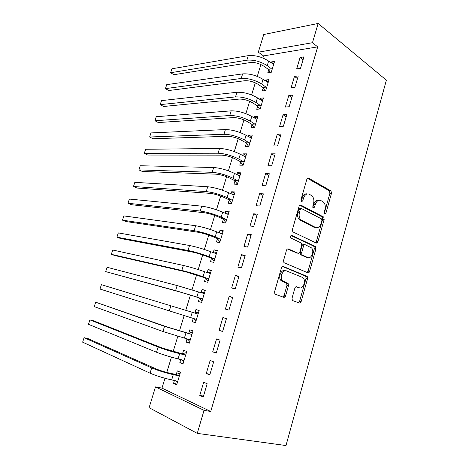 <?xml version="1.0" encoding="UTF-8"?>
<svg xmlns="http://www.w3.org/2000/svg" width="469" height="469" viewBox="0 0 469 469"><rect width="100%" height="100%" fill="white"/><g stroke="black" fill="none" stroke-linecap="round" stroke-linejoin="round"><path stroke-width="0.7" d="M324.706 214.028L325.92 213.161L331.472 193.345L331.014 190.965L308.655 178.161C307.846 177.839 307.236 178.238 306.82 179.357L300.922 199.923L301.444 201.77L302.74 200.884L303.502 198.223C304.832 194.6 306.79 193.281 309.364 194.26L312.102 195.931C313.802 197.877 314.283 200.427 313.544 203.587L312.8 206.213L313.292 208.013L314.547 207.14L315.291 204.519C316.581 200.961 318.469 199.647 320.948 200.585L323.563 202.168C325.216 204.056 325.685 206.559 324.958 209.684L324.231 212.269L324.706 214.028M324.237 213.377L329.924 193.251L329.467 190.883L307.459 178.308M300.987 201.236L301.954 198.111L303.502 198.223M312.829 207.427L313.743 204.396L315.291 204.519M292.04 298.173L292.328 300.289L292.791 300.629L299.328 303.015C300.137 303.179 300.746 302.687 301.157 301.532L307.57 278.633L307.248 276.47L283.346 266.486C282.49 266.269 281.846 266.75 281.418 267.934L274.588 291.736L274.881 293.899L275.385 294.268L283.704 297.311C284.548 297.487 285.187 296.983 285.609 295.804L288.47 285.744L288.159 283.575L282.397 280.738C279.301 277.431 282.977 269.142 286.694 270.982L302.194 277.302L303.279 278.094C306.298 281.177 302.88 289.426 299.257 287.737L296.707 286.747C295.886 286.559 295.271 287.046 294.854 288.206L292.04 298.173M210.728 411.483L317.695 46.859L312.465 42.708L258.319 52.188L263.748 34.513L318.14 23.45L386.368 80.187L285.996 445.55L197.256 433.374L204.044 410.346L210.728 411.483L161.981 388.121L155.497 386.896L204.044 410.346M318.14 23.45L312.465 42.708M316.165 243.006C316.944 243.241 317.531 242.801 317.923 241.687L324.173 219.398L323.757 217.088L300.928 205.129C300.107 204.836 299.486 205.258 299.064 206.401L292.427 229.546L292.82 231.868L316.165 243.006M315.93 248.816L309.599 271.404C309.194 272.542 308.596 273.005 307.805 272.806L283.909 262.658L283.569 260.418L286.459 250.346C286.887 249.174 287.526 248.711 288.371 248.951L298.003 253.213C298.823 253.448 299.439 252.984 299.855 251.835L301.708 245.31L301.333 243.042L290.739 237.971C290.159 236.411 290.51 235.555 291.8 235.409L315.561 246.583L315.93 248.816L314.394 248.588L308.074 271.123L309.599 271.404M283.106 296.848L284.619 297.205M206.272 373.512L209.772 374.954L213.659 361.828L210.141 360.479L206.272 373.512L209.96 374.326M180.782 359.524L179.844 362.625L183.004 363.926L186.768 351.486L183.59 350.267L182.582 353.603M219.082 330.358L222.634 331.501L226.445 318.627L222.881 317.566L219.082 330.358L222.669 331.378M193.263 318.404L192.261 321.693L195.467 322.731L199.167 310.513L195.942 309.558L194.952 312.835M238.985 276.253L235.374 275.473L231.651 288.019L235.245 288.881L238.985 276.253M205.44 278.269L204.461 281.5L207.714 282.279L211.343 270.285L208.078 269.581L207.146 272.647M251.29 234.676L247.638 234.166L243.98 246.477L247.62 247.063L251.29 234.676M217.399 238.85L216.438 242.022L219.732 242.555L223.297 230.777L219.99 230.32L219.199 232.917M263.361 193.873L259.668 193.627L256.08 205.709L259.767 206.032L263.361 193.873M229.148 200.134L228.204 203.247L231.539 203.546L235.039 191.973L231.692 191.751L231.041 193.896M275.215 153.832L271.481 153.832L267.957 165.692L271.68 165.762L275.215 153.832M240.691 162.092L239.759 165.158L243.135 165.223L246.577 153.855L243.188 153.861L242.666 155.567M286.846 114.524L283.077 114.764L279.618 126.413L283.382 126.237L286.846 114.524M252.029 124.719L251.114 127.726L254.532 127.574L257.909 116.406L254.485 116.629L254.092 117.918M298.272 75.925L294.462 76.406L291.067 87.844L294.866 87.433L298.272 75.925M263.173 87.99L262.277 90.945L265.73 90.576L269.048 79.601L265.589 80.035L265.319 80.92M317.695 46.859L263.525 55.911L262.886 57.998M260.893 64.534L257.27 76.383M255.3 82.825L251.595 94.937M249.66 101.275L245.873 113.65M243.968 119.894L240.105 132.534M238.229 138.672L234.283 151.587M232.436 157.613L228.403 170.81M226.597 176.731L222.476 190.209M220.7 196.019L216.49 209.778M214.749 215.476L210.458 229.529M208.752 235.11L204.361 249.461M202.696 254.925L198.217 269.575M196.581 274.922L192.009 289.877M190.414 295.095L185.753 310.355M184.17 315.514L179.48 330.856M177.839 336.244L173.155 351.551M171.443 357.167L166.771 372.439M164.988 378.284L161.981 388.121M268.673 69.863L267.787 72.795L271.252 72.32L274.547 61.439L271.07 61.978L270.859 62.664M303.9 56.896L300.078 57.488L296.713 68.82L300.529 68.292L303.9 56.896M257.628 106.275L256.719 109.259L260.154 108.99L263.502 97.921L260.061 98.255L259.732 99.334M292.586 95.137L288.793 95.5L285.369 107.038L289.15 106.744L292.586 95.137M246.383 143.326L245.463 146.363L248.857 146.31L252.269 135.049L248.863 135.16L248.406 136.661M281.06 134.087L277.302 134.21L273.814 145.965L277.56 145.912L281.06 134.087M234.946 181.028L234.008 184.118L237.367 184.299L240.837 172.832L237.466 172.721L236.88 174.65M269.317 173.759L265.601 173.636L262.048 185.607L265.753 185.806L269.317 173.759M223.303 219.404L222.347 222.552L225.665 222.963L229.194 211.29L225.865 210.95L225.149 213.319M257.352 214.175L253.682 213.8L250.059 225.994L253.723 226.451L257.352 214.175M211.449 258.472L210.475 261.673L213.753 262.329L217.346 250.446L214.057 249.86L213.202 252.691M245.164 255.365L241.535 254.72L237.847 267.148L241.465 267.869L245.164 255.365M199.378 298.243L198.387 301.503L201.617 302.411L205.281 290.311L202.039 289.479L201.054 292.726M232.741 297.34L229.153 296.42L225.396 309.083L228.972 310.085L232.741 297.34M187.078 338.77L186.082 342.065L189.265 343.232L192.994 330.909L189.798 329.818L188.796 333.125M212.709 351.832L216.232 353.122L220.078 340.125L216.543 338.923L212.709 351.832L216.344 352.752M174.433 380.465L173.548 383.378L176.678 384.815L180.483 372.257L177.329 370.903L176.309 374.274M199.776 395.408L203.247 396.997L207.169 383.748L203.681 382.247L199.776 395.408L203.511 396.117M285.334 296.461L283.909 295.939M197.256 433.374L149.107 407.696L155.497 386.896M263.525 55.911L258.319 52.188M271.07 61.978L273.796 63.925M300.078 57.488L303.062 59.739M265.589 80.035L268.35 81.917M294.462 76.406L297.487 78.575M260.061 98.255L262.857 100.067M288.793 95.5L291.859 97.587M254.485 116.629L257.317 118.37M283.077 114.764L286.184 116.775M248.863 135.16L251.73 136.837M277.302 134.21L280.45 136.133M243.188 153.861L246.09 155.462M271.481 153.832L274.67 155.673M237.466 172.721L240.404 174.251M265.601 173.636L268.837 175.388M231.692 191.751L234.67 193.205M259.668 193.627L262.945 195.286M225.865 210.95L228.884 212.328M253.682 213.8L257 215.371M317.413 242.655L316.153 242.057M219.99 230.32L223.045 231.622M247.638 234.166L251.003 235.643M214.057 249.86L217.153 251.085M241.535 254.72L244.947 256.103M208.078 269.581L211.208 270.724M235.374 275.473L238.832 276.757M202.039 289.479L205.211 290.54M229.153 296.42L232.665 297.604M192.261 321.693L195.503 322.625M195.942 309.558L199.161 310.537M222.881 317.566L226.433 318.656M186.082 342.065L189.365 342.909M179.844 362.625L183.168 363.387M173.548 383.378L176.913 384.047M318.961 200.275C316.628 199.747 314.887 201.119 313.743 204.396M307.283 193.932C304.891 193.433 303.115 194.828 301.954 198.111M315.555 242.713L316.393 241.476L322.631 219.246L322.215 216.942L299.826 205.234M321.898 220.594L321.417 218.835L301.573 208.594L300.277 209.485L299.468 212.31C298.73 215.394 299.169 217.903 300.787 219.844L315.496 227.424C317.994 228.245 319.87 226.879 321.13 223.332L321.898 220.594M301.045 208.547L300.031 208.459L298.735 209.35L300.277 209.485M315.713 227.524L313.96 227.248L299.245 219.685C297.627 217.751 297.188 215.242 297.926 212.17L298.735 209.35M307.06 272.495L308.074 271.123M287.462 248.986L296.965 253.049M290.979 235.538L313.697 246.119L315.232 246.336M307.693 257.51C311.34 259.41 314.681 250.938 311.51 247.89L305.325 244.783C304.522 244.542 303.912 244.994 303.502 246.131L301.655 252.644L302.013 254.878L307.693 257.51L306.169 257.264L307.394 257.463M304.791 244.707L303.795 244.56C302.986 244.326 302.382 244.771 301.972 245.908L303.502 246.131M306.169 257.264L300.482 254.638L300.131 252.404L301.972 245.908M314.394 248.588L313.697 246.119M298.513 287.579L296.015 286.747M285.17 270.689C281.459 268.854 277.783 277.126 280.878 280.421L282.127 281.341L283.645 281.658M282.795 296.977L284.097 295.452L286.952 285.422L286.641 283.253L282.127 281.341M298.395 302.675L299.638 301.174L306.052 278.334L305.724 276.177L282.531 266.498M270.379 72.437L268.332 69.348L263.777 66.152C259.293 63.385 254.79 62.178 250.264 62.541L173.893 74.718L170.622 72.736L246.864 60.19C253.682 59.622 260.477 61.439 267.242 65.637L272.143 69.371M273.656 64.376L268.631 61.07L267.242 65.637M171.912 68.785L170.622 72.736L171.912 68.785L248.271 55.647C255.095 55.031 261.884 56.843 268.631 61.07M268.332 69.348L271.803 68.849M264.991 90.658L262.828 87.48L258.214 84.402C253.682 81.717 249.162 80.498 244.648 80.744L168.746 90.54L165.434 88.618L241.207 78.47C248.001 78.083 254.819 79.918 261.661 83.986L266.627 87.603M268.151 82.567L263.062 79.384L261.661 83.986M166.735 84.637L165.434 88.618L166.735 84.637L242.625 73.885C249.426 73.451 256.238 75.286 263.062 79.384M262.828 87.48L266.281 87.087M259.562 109.037L257.276 105.777L252.598 102.805C248.019 100.208 243.481 98.971 238.991 99.1L163.552 106.486L160.205 104.622L235.502 96.913C242.274 96.702 249.115 98.566 256.033 102.5L261.063 105.994M262.599 100.911L257.446 97.857L256.033 102.5M161.518 100.612L160.205 104.622L161.518 100.612L236.933 92.287C243.71 92.03 250.546 93.888 257.446 97.857M257.276 105.777L260.711 105.49M254.104 127.591L251.677 124.226L246.94 121.377C242.309 118.868 237.754 117.613 233.281 117.619L158.323 122.55L154.94 120.75L229.751 115.515C236.493 115.491 243.358 117.379 250.352 121.178L255.447 124.543M257 119.419L251.777 116.494L250.352 121.178M156.259 116.705L154.94 120.75L156.259 116.705L231.194 110.848C237.941 110.778 244.8 112.66 251.777 116.494M251.677 124.226L255.095 124.051M248.611 146.316L246.026 142.84L241.23 140.108C236.546 137.687 231.973 136.42 227.518 136.297L153.052 138.736L149.634 137.001L223.948 134.281C230.66 134.445 237.549 136.356 244.625 140.02L249.784 143.262M251.349 138.091L246.061 135.295L244.625 140.02M150.965 132.926L149.634 137.001L150.965 132.926L225.401 129.573C232.12 129.69 239.008 131.596 246.061 135.295M246.026 142.84L249.426 142.775M243.094 165.223L240.321 161.617L235.467 159.003C230.73 156.675 226.146 155.391 221.708 155.145L147.741 155.046L144.288 153.375L218.085 153.216C224.774 153.568 231.692 155.509 238.844 159.032L244.068 162.139M245.111 156.91L245.65 156.91M245.65 156.927L240.292 154.266L238.844 159.032M145.625 149.271L144.288 153.375L145.625 149.271L219.556 148.468C226.251 148.773 233.163 150.707 240.292 154.266M240.321 161.617L243.704 161.664M237.414 184.135L234.576 180.565L229.658 178.073C224.868 175.834 220.26 174.532 215.846 174.163L142.388 171.478L138.894 169.878L212.181 172.316C218.835 172.868 225.777 174.831 233.011 178.214L238.305 181.186M238.985 175.734L239.964 175.711M239.899 175.928L234.471 173.401L233.011 178.214M140.249 165.739L138.894 169.878L140.249 165.739L213.659 167.527C220.324 168.025 227.26 169.983 234.471 173.401M234.576 180.565L237.935 180.723M231.651 203.177L228.772 199.677L223.789 197.308C218.947 195.168 214.327 193.849 209.93 193.345L136.995 188.04L133.466 186.504L206.219 191.592C212.844 192.343 219.809 194.33 227.125 197.566L232.489 200.41M232.8 194.752L234.224 194.682M234.095 195.098L228.602 192.712L227.125 197.566M134.826 182.335L133.466 186.504L134.826 182.335L207.714 186.756C214.345 187.453 221.309 189.441 228.602 192.712M228.772 199.677L232.114 199.946M225.835 222.388L222.922 218.959L217.874 216.713C212.979 214.673 208.336 213.336 203.962 212.697L131.56 204.73L127.996 203.265L200.199 211.038C206.794 211.988 213.788 214.011 221.186 217.094L226.621 219.797M226.556 213.958L228.432 213.817M228.239 214.444L222.675 212.199L221.186 217.094M129.368 199.061L127.996 203.265L129.368 199.061L201.711 206.161C208.312 207.058 215.3 209.074 222.675 212.199M222.922 218.959L226.24 219.351M219.973 241.775L217.012 238.41L211.906 236.3C206.952 234.359 202.297 232.999 197.941 232.231L126.085 221.55L122.479 220.154L194.131 230.666C200.691 231.821 207.714 233.861 215.195 236.798L220.7 239.366M220.248 233.357L222.587 233.122M222.335 233.961L216.696 231.856L215.195 236.798M123.863 215.916L122.479 220.154L123.863 215.916L195.655 225.741C202.221 226.844 209.238 228.884 216.696 231.856M217.012 238.41L220.313 238.92M214.052 261.327L211.056 258.044L205.879 256.062C200.867 254.221 196.194 252.844 191.862 251.935L120.562 238.498L116.922 237.173L188.005 250.464C194.535 251.83 201.582 253.905 209.151 256.684L214.726 259.105M213.87 252.955L216.696 252.598M216.373 253.653L210.663 251.695L209.151 256.684M118.317 232.905L116.922 237.173L118.317 232.905L189.54 245.498C196.077 246.811 203.118 248.875 210.663 251.695M211.056 258.044L214.333 258.677M208.078 281.06L205.041 277.847L185.73 271.821L114.999 255.582L111.317 254.327L181.825 270.449C188.321 272.026 195.391 274.125 203.048 276.751L208.693 279.026M207.433 272.747L210.745 272.255M210.364 273.521L204.578 271.721L203.048 276.751M112.724 250.024L111.317 254.327L112.724 250.024L183.373 265.436C189.881 266.961 196.945 269.054 204.578 271.721M205.041 277.847L208.3 278.604M202.057 300.969L198.979 297.838L193.668 296.127L179.545 291.888L105.672 271.615L175.588 290.616L196.886 297.006L202.614 299.128M200.931 292.75L204.742 292.081M204.291 293.576L198.434 291.923L196.886 297.006M107.09 267.283L105.672 271.615L107.09 267.283L177.153 285.557L198.434 291.923M198.979 297.838L202.209 298.718M195.978 321.06L192.964 318.111M194.389 312.946L101.41 284.677L197.607 313.925L194.389 312.946L198.692 312.09M99.979 289.045L101.41 284.677L99.979 289.045L196.47 319.418M198.17 313.814L197.607 313.925M189.839 341.332L187.131 338.788M188.227 333.254L168.576 327.45L95.682 302.206L164.531 326.354L191.416 334.362L188.227 333.254L192.577 332.286M94.246 306.609L95.682 302.206L94.246 306.609L162.936 331.507L190.273 339.89M191.985 334.233L191.416 334.362M183.649 361.792L181.251 359.629M182.007 353.749L162.233 348.027L93.747 320.855L89.913 319.876L158.135 347.037C164.496 349.446 171.672 351.656 179.656 353.667L185.173 354.992L182.007 353.749L186.41 352.659M88.465 324.314L89.913 319.876L88.465 324.314L156.523 352.237C162.878 354.705 170.059 356.921 178.073 358.891L184.024 360.555M185.747 354.845L185.173 354.992M177.399 382.44L175.324 380.646M175.728 374.432L170.153 373.254C164.801 372.034 160.029 370.545 155.825 368.798L87.973 338.589L84.098 337.686L151.675 367.913C158 370.557 165.199 372.796 173.284 374.631L178.871 375.81L175.728 374.432L180.19 373.224M82.632 342.165L84.098 337.686L82.632 342.165L150.051 373.16C156.365 375.862 163.575 378.108 171.683 379.908L177.71 381.414M179.457 375.651L178.871 375.81M324.378 213.02L325.92 213.161M301.192 200.773L302.74 200.884M312.999 207.011L314.547 207.14M307.734 178.126L308.655 178.161M329.256 190.725L330.809 190.813M329.924 193.251L331.472 193.345M300.148 205.07L300.928 205.129M321.951 216.742L323.493 216.889M322.631 219.246L324.173 219.398M316.393 241.476L317.923 241.687M297.926 212.17L299.468 212.31M300.301 220.471L301.843 220.635M313.96 227.248L315.496 227.424M287.849 248.869L288.371 248.951M296.472 252.973L298.003 253.213M291.378 235.35L291.8 235.409M300.131 252.404L301.655 252.644M300.864 254.913L302.388 255.159M296.414 286.682L296.707 286.747M297.739 287.415L299.257 287.737M286.184 282.918L287.702 283.241M286.952 285.422L288.47 285.744M284.097 295.452L285.609 295.804M282.936 266.41L283.346 266.486M305.331 275.889L306.855 276.182M306.052 278.334L307.57 278.633M299.638 301.174L301.157 301.532M248.271 55.647L246.864 60.19M242.625 73.885L241.207 78.47M236.933 92.287L235.502 96.913M231.194 110.848L229.751 115.515M225.401 129.573L223.948 134.281M219.556 148.468L218.085 153.216M213.659 167.527L212.181 172.316M207.714 186.756L206.219 191.592M201.711 206.161L200.199 211.038M195.655 225.741L194.131 230.666M281.306 279.588L281.025 280.579M189.54 245.498L188.005 250.464M183.373 265.436L181.825 270.449M177.153 285.557L175.588 290.616M192.231 312.313L190.672 317.443M170.868 305.858L169.291 310.965M185.976 332.896L184.399 338.073M164.531 326.354L162.936 331.507M179.656 353.667L178.073 358.891M158.135 347.037L156.523 352.237M173.284 374.631L171.683 379.908M151.675 367.913L150.051 373.16M329.467 190.883L331.014 190.965M322.215 216.942L323.757 217.088M299.245 219.685L300.787 219.844M300.482 254.638L302.013 254.878M314.025 246.36L315.561 246.583M280.878 280.421L282.397 280.738M286.641 283.253L288.159 283.575M305.724 276.177L307.248 276.47"/></g></svg>
